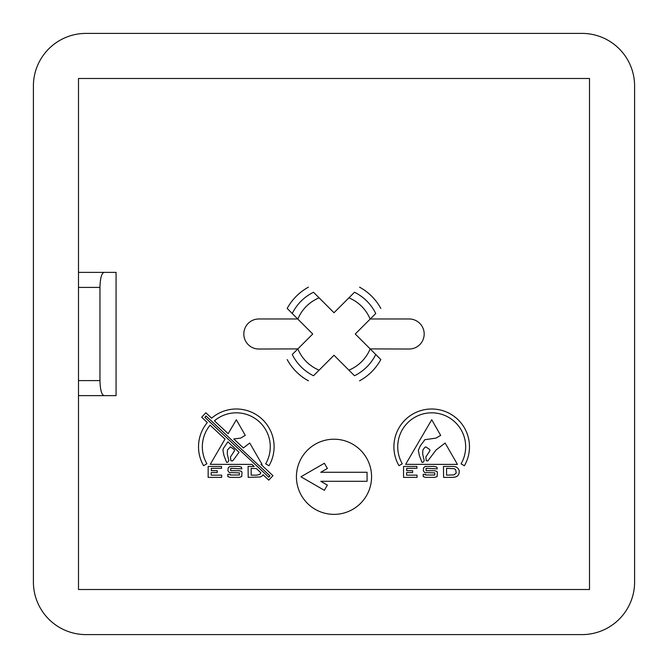 <?xml version="1.0" encoding="UTF-8"?>
<svg xmlns="http://www.w3.org/2000/svg" width="668" height="668" viewBox="0 0 668 668"><rect width="100%" height="100%" fill="white"/><g stroke="black" fill="none" stroke-linecap="round" stroke-linejoin="round"><path stroke-width="1" d="M296.425 476.785A37.575 37.575 0 0 0 334 514.36A37.575 37.575 0 0 0 371.575 476.785A37.575 37.575 0 0 0 334 439.21A37.575 37.575 0 0 0 296.425 476.785M393.911 446.792A37.784 37.784 0 0 0 398.971 465.688L402.278 463.776A33.968 33.968 0 0 1 431.695 412.824A33.968 33.968 0 0 1 461.07 463.842L464.377 465.755A37.784 37.784 0 0 0 431.695 409A37.784 37.784 0 0 0 393.911 446.792M270.273 446.792A33.968 33.968 0 0 1 265.68 463.842L268.987 465.755A37.784 37.784 0 0 0 211.622 418.176L205.844 412.766L201.653 417.233L207.322 422.552A37.784 37.784 0 0 0 203.581 465.688L206.888 463.776A33.968 33.968 0 0 1 210.111 425.165L224.999 439.118L210.253 464.344L251.961 464.394L254.141 466.439L248.07 466.439L248.204 477.378L260.295 476.969L262.457 475.758L263.008 474.748L268.761 480.142L272.953 475.674L260.929 464.402L262.048 464.402L249.74 443.026L243.361 447.927L233.792 438.959L240.605 438.116L245.273 435.369L236.338 419.738L228.172 433.691L214.428 420.807A33.968 33.968 0 0 1 270.273 446.792M297.711 318.97L287.173 308.424L297.711 318.97L258.85 318.97A15.03 15.03 0 0 0 243.82 334A15.03 15.03 0 0 0 258.85 349.03L297.844 348.896A39.103 39.103 0 0 0 319.104 370.156L334 355.259L348.896 370.156A39.103 39.103 0 0 0 370.156 348.896L355.259 334L370.289 318.97L409.15 318.97A15.03 15.03 0 0 1 424.18 334A15.03 15.03 0 0 1 409.15 349.03L370.156 348.896L380.827 359.576L370.289 349.03M453.455 466.439L443.46 466.439L443.594 477.378L452.779 477.378L455.685 476.969L457.847 475.758L459.058 473.529L459.267 470.69L458.114 468.46L456.219 466.974L453.455 466.439M416.916 466.439L403.547 466.439L403.547 477.378L417.049 477.378L417.049 475.148L406.587 475.148L406.587 472.585L412.599 472.585L412.665 470.69L406.72 470.69L406.72 468.326L416.916 468.326L416.916 466.439M445.13 443.026L436.07 449.99L427.804 460.978L426.251 460.703L425.858 456.987L430 450.591L429.599 449.439L425.766 446.859L424.681 447.527L422.844 450.023L422.694 454.14L424.23 460.561L423.203 462.248L421.992 462.381L419.379 455.618L418.318 450.274L420.297 445.89L424.848 439.694L435.995 438.116L440.663 435.369L431.728 419.738L405.643 464.344L457.438 464.402L445.13 443.026M425.157 466.439L423.537 467.926L423.337 470.823L424.748 472.585L434.751 472.852L434.751 475.015L425.566 475.015L425.566 474.338L423.203 474.338L423.203 476.568L425.424 477.378L434.751 477.378L437.114 476.568L437.381 472.176L436.839 471.366L434.476 470.69L426.101 470.69L426.101 468.326L437.248 468.869L436.839 467.107L434.342 466.439L425.157 466.439M221.525 466.439L208.157 466.439L208.157 477.378L221.659 477.378L221.659 475.148L211.197 475.148L211.197 472.585L217.209 472.585L217.275 470.69L211.33 470.69L211.33 468.326L221.525 468.326L221.525 466.439M229.767 466.439L228.147 467.926L227.947 470.823L229.358 472.585L239.361 472.852L239.361 475.015L230.176 475.015L230.176 474.338L227.813 474.338L227.813 476.568L230.034 477.378L239.361 477.378L241.724 476.568L241.991 472.176L241.449 471.366L239.086 470.69L230.71 470.69L230.71 468.326L241.858 468.869L241.449 467.107L238.952 466.439L229.767 466.439M354.491 292.258L348.896 297.844L354.491 292.258A46.501 46.501 0 0 1 375.742 313.509L370.156 319.104A39.103 39.103 0 0 0 348.896 297.844L334 312.741L319.104 297.844A39.103 39.103 0 0 0 297.844 319.104L312.741 334L292.258 354.491A46.501 46.501 0 0 0 313.509 375.742L319.104 370.156L313.509 375.742M375.742 354.491A46.501 46.501 0 0 1 354.491 375.742L348.896 370.156M292.258 313.509A46.501 46.501 0 0 1 313.509 292.258L319.104 297.844M78.49 395.623L78.49 589.51L589.51 589.51L589.51 78.49L78.49 78.49L78.49 272.377L116.065 272.377L116.065 395.623L78.49 395.623L78.49 380.593L99.958 380.593L99.958 287.407L78.49 287.407L78.49 380.593M634.6 581.995L634.6 86.005A52.605 52.605 0 0 0 581.995 33.4L86.005 33.4A52.605 52.605 0 0 0 33.4 86.005L33.4 581.995A52.605 52.605 0 0 0 86.005 634.6L581.995 634.6A52.605 52.605 0 0 0 634.6 581.995M287.173 308.424A53.356 53.356 0 0 1 308.424 287.173M308.424 380.827A53.356 53.356 0 0 1 287.173 359.576M380.827 359.576A53.356 53.356 0 0 1 359.576 380.827M359.576 287.173A53.356 53.356 0 0 1 380.827 308.424M78.49 287.407L78.49 272.377M103.983 272.377C101.553 273.329 100.208 278.339 99.958 287.407M99.958 380.593C100.208 389.661 101.553 394.671 103.983 395.623M256.454 468.602L251.176 468.326L251.176 475.148L256.846 475.148L260.019 474.205L260.829 472.71L256.454 468.602M233.499 459.901L239.027 452.269L227.888 441.832L223.346 448.453L222.928 450.274L223.989 455.618L226.602 462.381L227.813 462.248L228.84 460.561L227.304 454.14L227.454 450.023L230.376 446.859L234.209 449.439L234.61 450.591L230.468 456.987L230.861 460.703L232.414 460.978L233.499 459.901M269.989 475.925L206.053 415.989L204.842 417.275L268.786 477.211L269.989 475.925M446.566 468.326L446.566 475.148L453.998 474.881L456.219 472.986L455.685 469.746L454.399 468.736L446.566 468.326M367.066 481.294L367.066 472.276L320.765 472.276L327.37 468.468L324.364 463.258L300.934 476.785L324.364 490.312L327.37 485.102L320.765 481.294L367.066 481.294"/></g></svg>
